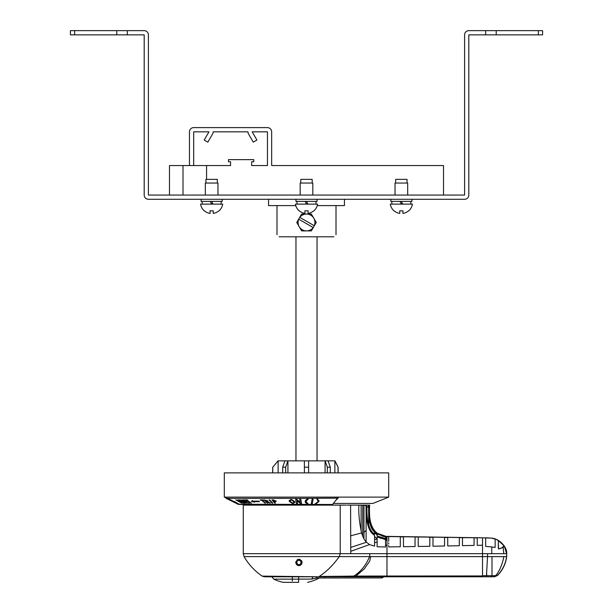 <?xml version="1.0" encoding="UTF-8"?>
<svg xmlns="http://www.w3.org/2000/svg" width="613" height="613" viewBox="0 0 613 613"><rect width="100%" height="100%" fill="white"/><g stroke="black" fill="none" stroke-linecap="round" stroke-linejoin="round"><path stroke-width="0.92" d="M464.593 199.279L148.407 199.279A4.214 4.214 0 0 1 144.193 195.064L144.193 34.864L116.792 34.864L116.792 30.65L116.792 34.864L70.418 34.864L70.418 30.65L144.193 30.65A4.214 4.214 0 0 1 148.407 34.864L148.407 195.064L464.593 195.064L464.593 34.864A4.214 4.214 0 0 1 468.807 30.65L542.582 30.65L542.582 34.864L468.807 34.864L468.807 195.064A4.214 4.214 0 0 1 464.593 199.279M496.208 30.65L496.208 34.864L496.208 30.65M206.566 165.556L230.565 165.556L230.565 161.755L228.457 161.755L228.457 159.648L253.751 159.648L253.751 161.755L251.644 161.755L251.644 165.556L267.452 165.556L267.452 131.826L252.173 131.826L256.916 140.04L253.261 142.147L248.518 133.933A4.214 4.214 0 0 1 247.951 131.826L213.178 131.826A4.214 4.214 0 0 1 212.611 133.933L207.868 142.147L204.213 140.04L208.956 131.826L193.677 131.826L193.677 165.556L206.566 165.556L206.566 179.356M169.487 195.064L169.487 165.556L183.003 165.556L183.003 195.064M183.003 165.556L189.463 165.556L189.463 131.826A4.214 4.214 0 0 1 193.677 127.611L267.452 127.611A4.214 4.214 0 0 1 271.666 131.826L271.666 165.556L443.513 165.556L443.513 195.064M193.677 165.556L189.463 165.556M268.555 199.279L268.555 205.6L295.765 205.6M317.235 205.6L344.445 205.6L344.445 199.279M279.099 236.802C276.264 233.967 276.264 233.967 279.099 236.802C276.264 233.967 276.264 233.967 279.099 236.802L333.901 236.802C336.736 233.967 336.736 233.967 333.901 236.802C336.736 233.967 336.736 233.967 333.901 236.802M400.297 537.325L400.297 536.727L388.703 536.567L386.979 536.704L386.979 537.432L386.979 536.704L376.957 533.126L375.294 531.846C369.348 527.479 369.447 516.774 369.44 505.127L369.447 506.951M400.297 537.287L400.297 546.758L388.703 546.919L388.703 545.509M388.703 543.976L388.703 542.857M388.703 541.279L388.703 537.34M388.703 543.057L388.703 544.015M385.546 537.563L385.546 538.651L377.11 535.961L377.11 533.908L385.546 536.957L385.546 537.563L386.979 537.432L386.979 553.685L340.223 553.677L339.219 556.619L244.081 556.619C248.526 564.366 254.548 570.856 262.157 576.105L264.471 576.795L491.005 576.795L486.415 576.795L487.534 556.627L482.508 556.627L482.508 554.098M462.478 544.451L462.478 545.654L474.071 545.409L474.071 537.716L459.321 537.67L459.321 545.723L447.728 545.953L447.728 537.356L459.321 537.517L459.321 538.084L459.321 537.67M447.728 543.44L447.728 544.536M444.563 537.9L444.563 545.149M432.97 537.739L432.97 544.942M429.813 537.693L429.813 545.072M415.055 545.164L415.055 544.022M415.055 537.509L415.055 546.528L403.461 546.704L403.461 536.789M403.461 543.011L403.461 543.892M382.481 535.647L380.589 534.996M386.979 538.942L385.546 538.375L385.546 536.957L382.596 536.214M361.126 531.241L361.126 505.127L369.064 505.127C368.543 519.556 370.673 528.69 375.455 532.536L376.666 532.996L375.294 531.846M367.93 505.127L368.459 505.127L368.658 507.97L368.658 525.249M368.658 507.97C368.359 520.567 370.336 528.582 374.581 532.015L374.581 534.344L372.045 531.892C368.29 527.103 366.589 518.598 366.942 506.369L368.398 507.434M371.8 527.126L370.888 524.705M369.647 516.751L369.486 512.131M369.218 519.931L368.934 517.196M368.681 510.989L368.658 508.031M386.044 536.367L482.508 537.8L386.979 536.536C369.616 535.356 368.758 517.403 369.662 505.127L369.44 505.127M364.505 505.127L366.107 505.986C365.731 517.778 367.302 526.398 370.811 531.831L372.053 533.348L371.095 531.839C368.007 526.858 366.39 517.954 366.26 505.127L366.942 505.127M361.126 505.127L350.575 505.127M345.211 505.127L243.261 505.127L243.261 553.677L340.223 553.677L340.223 505.127L345.219 505.127M350.766 553.677L350.582 505.127L347.249 505.127M358.099 505.127L358.873 505.127C358.498 513.794 359.402 523.058 361.586 532.912C363.019 537.386 364.643 540.49 366.459 542.221L369.532 544.589L374.581 546.129L374.581 542.766L377.118 541.907L377.11 537.042L385.546 539.509L385.546 546.995L377.11 546.75L377.118 541.907M363.969 505.135L361.172 505.127M346.238 505.127L344.835 505.127M351.502 505.127L354.329 505.127M361.272 505.127L362.191 505.127M363.126 505.127L365.133 505.127M365.716 505.127L366.29 505.127M444.563 544.628L444.563 546.014L432.97 546.229L432.97 537.164L444.563 537.317L444.563 543.47L444.563 537.471L447.728 537.517L447.728 545.953L447.728 537.356M429.813 537.272L429.813 546.283L429.813 537.272L432.97 537.317M429.813 546.283L418.219 546.474L418.219 536.965L429.813 537.118M462.478 537.708L462.478 538.122M386.979 553.685L386.979 555.087L386.979 553.685L482.508 553.677L482.508 555.753L482.508 545.218L477.236 545.34L477.236 537.754L482.508 537.823L482.508 553.608M482.508 572.236L482.508 569.745M482.508 553.57L482.508 547.263M482.508 540.084L482.508 544.206M485.665 537.77L485.665 546.382L485.665 537.93L482.508 537.8L491.764 538.122L485.665 537.77L485.665 542.781M485.665 544.49L485.665 544.88M483.757 556.627L482.508 556.627L482.508 575.707L486.561 575.699L486.737 573.638M482.508 554.374L482.508 554.842M491.764 538.13L482.508 537.8L491.764 538.122L495.151 539.172L491.764 538.153C500.652 538.927 507.464 548.512 506.683 553.677L506.606 556.627L491.994 556.627L491.994 575.745L497.304 575.492L494.43 576.795L497.457 575.515C502.66 570.236 505.733 563.937 506.69 556.627L506.606 556.627C505.564 563.906 502.461 570.197 497.304 575.492L497.457 575.515M495.626 576.243L494.262 576.795L491.005 576.795L493.626 576.795L497.304 575.492M381.853 576.795L264.555 576.795M482.508 576.795L482.508 575.952L482.508 576.795L386.995 576.795L386.979 576.036L355.869 576.09L355.747 576.795M491.005 576.795L491.994 575.745L486.561 575.699L486.415 576.795M482.508 575.952L386.979 576.036L386.979 576.795M369.524 556.619C365.999 565.27 360.75 571.753 353.778 576.074L355.869 576.09L364.344 568.826L369.739 561.018L370.689 556.619L339.219 556.619C333.273 565.063 326.591 571.668 319.181 576.458L346.284 576.197L346.038 576.795M353.778 576.074L346.284 576.197M262.157 576.105L318.392 576.795M295.757 562.719L295.75 562.473C297.903 566.764 300.01 566.78 302.071 562.512L302.071 562.466C299.933 558.182 297.826 558.182 295.75 562.466L295.788 561.952M243.261 553.677L244.081 556.619M350.582 505.127L358.038 505.127M386.979 555.087L386.979 556.619L370.689 556.619M482.508 556.627L386.979 556.619L386.979 576.036M482.508 553.677L487.55 553.692L487.534 556.627L491.994 556.627M487.55 553.692L491.764 553.685L491.764 546.934L485.665 546.382M388.703 537.18L388.703 536.567M386.979 540.52L385.546 539.869L386.979 539.202M377.11 546.75L377.11 545.938M377.11 544.903L377.11 543.486M377.11 540.904L377.11 540.015M372.053 533.348L374.581 535.555L374.581 542.766M374.581 534.344L374.581 533.134M377.11 533.908L374.581 532.291L377.11 534.988L374.581 532.682M366.107 505.986L366.107 541.846M374.581 543.616L374.581 538.743M374.581 537.302L374.581 535.555M385.546 538.651L385.546 536.957M403.461 536.773L415.055 536.919M477.236 537.908L474.071 537.869L474.071 545.409M432.97 545.026L432.97 537.701M444.563 546.014L444.563 544.589M418.219 543.992L418.219 545.218M415.055 538.091L415.055 537.478M403.461 546.704L403.461 542.873L403.461 546.704M400.297 545.363L400.297 543.923M400.297 542.796L400.297 541.287M400.297 538.191L400.297 536.881L403.461 536.919M496.653 539.746L498.315 540.444L504.346 546.076L503.511 546.283M498.315 540.444L498.315 545.945M498.315 543.769L498.315 540.704M506.599 553.677L504.292 546.06L506.599 553.677L491.764 553.685M491.764 546.934L495.151 547.447L495.151 539.026M495.151 556.627L498.315 556.627M385.5 576.044L386.972 576.036M504.292 546.06L503.104 547.555L498.538 548.834L498.315 540.543L498.315 548.237M499.013 549.056L498.538 548.834L499.013 549.056M503.572 546.298L504.346 546.076L503.572 546.298M482.508 554.612L482.508 555.999M482.508 568.642L482.508 556.619M462.478 545.654L462.478 537.961M297.244 565.148A3.165 3.165 0 0 0 297.627 565.347L297.573 565.332M297.221 559.792L297.221 559.792A3.165 3.165 0 0 0 297.167 559.822A3.165 3.165 0 0 1 297.527 559.623L297.895 559.47A3.165 3.165 0 0 1 297.903 559.47M298.27 559.37L298.661 559.309A3.165 3.165 0 0 1 298.677 559.309M299.06 559.301L299.458 559.347M300.033 559.508A3.165 3.165 0 0 0 299.887 559.454L300.24 559.592A3.165 3.165 0 0 0 300.194 559.569A3.165 3.165 0 0 1 300.263 559.6M301.397 560.504L301.397 560.504A3.165 3.165 0 0 0 301.335 560.435L301.68 560.933M295.795 561.929L295.795 561.929A3.165 3.165 0 0 0 295.75 562.336M403.461 541.67L403.461 538.229M415.055 537.08L418.219 536.965M295.803 563.063A3.165 3.165 0 0 1 295.803 561.883M301.335 560.435A3.165 3.165 0 0 1 301.627 560.841M301.864 561.332A3.165 3.165 0 0 1 302.017 561.876M302.071 562.565A3.165 3.165 0 0 1 302.002 563.117M301.573 564.167A3.165 3.165 0 0 1 301.267 564.565M300.6 565.132A3.165 3.165 0 0 1 299.903 565.47M298.792 565.623A3.165 3.165 0 0 1 298.408 565.584M296.523 564.535A3.165 3.165 0 0 1 296.217 564.113M301.021 562.466A2.107 2.107 0 0 1 298.914 564.573A2.107 2.107 0 0 1 296.807 562.466A2.107 2.107 0 0 1 298.914 560.359A2.107 2.107 0 0 1 301.021 562.466M388.703 497.12L388.703 472.876L224.297 472.876L224.297 497.12L388.703 497.12L372.896 503.442L333.388 503.442M224.297 497.12L226.013 497.81M337.456 497.81L338.338 497.81L335.663 500.545M337.372 497.358L337.525 498.17L306.37 498.354L230.833 498.4L226.013 498.269L226.235 497.81M244.725 503.802L244.38 504.56C237.154 504.415 236.304 504.3 241.844 504.223L332.575 504.484L337.525 498.17M267.85 500.775L267.797 501.687L267.85 500.852L267.797 501.687L270.364 503.097L267.237 501.74L266.509 501.74L267.942 503.104L267.299 503.097L263.973 499.947L267.85 500.852M249.085 502.744L247.583 502.752L245.744 501.633L247.039 501.626L246.464 501.273L245.169 501.281L243.576 500.3L244.985 500.3L244.411 499.947L242.564 499.947L247.713 503.097L249.66 503.097L249.085 502.744M244.388 502.744L243.154 502.752L241.17 501.626L242.235 501.626L241.614 501.273L238.832 500.3L239.982 500.3L239.369 499.947L237.852 499.947L243.415 503.097L245.008 503.097L244.388 502.744M239.974 501.61L243.085 503.097L239.76 501.74L241.56 503.097L235.829 499.94L239.974 501.603M241.775 500.721L245.713 502.208L246.349 503.143L241.468 500.767L240.84 499.909L242.832 500.813M245.752 502.79L243.698 501.626M247.338 499.947L245.208 499.947L251.43 503.104L247.062 500.308L247.89 500.3L247.338 499.947M262.954 499.955L260.211 499.955L261.682 500.315L265.521 503.104L262.295 500.315L263.36 500.308L262.954 499.955M269.076 499.963L269.743 499.963L272.739 503.104L272.065 503.104L269.076 499.963M258.786 501.135L259.452 501.664L253.705 501.664L254.456 502.185L251.445 501.396L252.204 500.614L252.954 501.135L258.786 501.135M275.965 500.905L275.191 501.871L274.333 501.871L275.367 503.104L274.685 503.097L272.034 499.947L273.582 499.963L276.21 501.403M226.013 498.269L238.235 504.353L241.844 504.223M305.443 500.492L307.611 498.821L308.155 499.082L305.887 501.534L308.155 503.909L307.611 504.192L305.443 502.576L305.443 500.492M300.822 499.38L299.688 499.396L300.255 502.453L296.93 499.396L295.696 499.38L296.477 503.595L297.611 503.61L297.044 500.553L300.37 503.61L301.604 503.595L300.822 499.38M291.244 499.38L289.137 500.606L289.321 501.488L292.83 503.664L294.884 502.399L294.692 501.488L291.244 499.38M319.074 500.844L318.944 501.541L317.519 498.821L316.883 499.082L318.216 501.534L318.331 500.875M315.534 504.116L318.944 501.465L315.534 504.185L315.097 503.832M318.216 501.534L315.097 503.909L315.534 504.185M312.339 503.495L313.113 499.296L312.071 499.296L311.289 503.495L312.339 503.495L311.289 503.419M227.89 499.074L238.12 504.192L227.89 499.074M233.001 501.051C227.477 498.584 227.477 498.775 233.001 501.626C238.541 504.223 238.541 504.032 233.001 501.051C227.477 498.584 227.477 498.775 233.001 501.626C238.541 504.223 238.541 504.032 233.001 501.051M234.373 501.465L238.549 503.909L229.109 499.082M238.549 503.909L234.373 501.534M237.185 503.426L235.438 502.729M230.427 500.239L228.818 499.296M233.001 501.074C237.124 503.304 237.124 503.442 233.001 501.511C228.879 499.357 228.879 499.212 233.001 501.074M233.001 501.15C228.864 499.296 228.864 499.434 233.001 501.58C237.131 503.511 237.139 503.373 233.024 501.158C228.864 499.296 228.864 499.434 233.001 501.58C237.131 503.511 237.139 503.373 233.024 501.158L233.001 501.15M239.2 504.116L238.549 503.832M229.109 499.013L228.703 498.752M305.144 501.457L305.443 502.507L307.611 504.192M308.155 503.84L307.611 504.116M305.887 501.534L308.155 499.005M300.255 502.453L299.688 499.327M297.611 503.534L296.477 503.595M296.477 503.518L295.696 499.311M297.098 500.484L300.37 503.61M301.604 503.518L300.37 503.541M294.884 502.369L292.83 503.595L289.321 501.488M289.137 500.606L289.321 501.411M293.742 502.376L293.535 501.426L293.742 502.43L292.662 503.204L290.485 501.503L290.286 500.606L291.413 499.848L293.535 501.503M293.535 501.426L291.413 499.771L290.286 500.568M316.883 499.013L318.216 501.465M318.944 501.465L319.074 500.806M313.113 499.227L312.339 503.419M263.973 499.871L267.299 503.097M267.299 503.02L267.942 503.028M267.237 501.74L266.509 501.74M267.237 501.672L269.689 503.104M269.689 503.028L270.364 503.02M267.199 500.783L266.923 501.319L267.199 500.783L265.605 500.231L267.199 500.783M265.605 500.308L264.992 500.3L265.605 500.231M266.923 501.396L267.199 500.852L266.134 501.388L264.992 500.3M247.039 501.557L245.744 501.633M244.985 500.223L243.576 500.3M249.66 503.02L247.713 503.097M247.713 503.02L242.564 499.871M242.235 501.549L241.17 501.626M239.982 500.223L238.832 500.3M245.008 503.02L243.415 503.097M243.415 503.02L237.852 499.871M235.829 499.871L241.56 503.097M239.767 501.664L242.748 503.104M238.603 500.775L236.787 500.3L239.154 501.319M239.262 501.265L238.603 500.852M236.787 500.3L239.154 501.388M241.775 500.645L241.468 500.2L241.775 500.645M242.832 500.737L243.231 500.729M240.84 499.833L241.468 500.767M241.468 500.691L243.698 501.549M243.667 502.024L246.349 503.066M245.208 499.879L245.752 500.3M245.752 500.223L246.579 500.308M246.579 500.231L250.955 503.104M250.955 503.028L251.43 503.028M247.89 500.223L247.062 500.308M260.211 499.886L260.609 500.308M260.609 500.231L261.682 500.315M261.682 500.239L264.908 503.104M264.908 503.028L265.521 503.035M263.36 500.231L262.295 500.315M269.076 499.886L272.065 503.104M272.065 503.028L272.739 503.028M259.36 501.587L253.705 501.664M254.456 502.108L251.445 501.327M272.034 499.879L274.685 503.097M274.685 503.02L275.367 503.028M275.191 501.871L274.333 501.871M275.191 501.802L275.965 500.829M275.467 501.235L273.697 500.308L275.275 500.836M273.697 500.308L273.007 500.308L273.697 500.231M273.007 500.308L274.034 501.518L275.467 501.196M338.115 472.876L338.115 467.19L334.959 460.861L278.041 460.861L272.77 467.19L278.041 460.861M272.77 467.19L272.77 472.876M278.126 472.876L278.118 460.861M282.7 472.876L282.7 467.19L284.945 460.861M287.926 472.876L287.926 460.861L285.681 467.19L282.7 467.19M285.681 467.19L285.681 472.876M304.393 472.876L304.393 460.861M308.607 460.861L308.607 467.19L304.393 467.19M308.607 467.19L308.607 472.876M327.319 472.876L327.319 467.19L325.074 460.861L325.074 472.876M328.055 460.861L330.3 467.19L327.319 467.19M330.3 467.19L330.3 472.876M338.047 472.876L338.047 467.19L334.874 460.861L334.874 472.876M295.964 505.127L295.964 504.246M295.964 460.861L295.964 236.802M317.036 236.802L317.036 460.861M317.036 504.369L317.036 505.127M298.608 576.795L298.615 579.124L273.796 579.147A43.125 43.125 0 0 0 283.283 582.35L298.615 582.335C310.301 582.319 310.301 582.319 298.615 582.335L298.615 579.124L311.419 579.109L317.074 577.99L381.953 577.929L384.06 576.795M317.074 577.99L315.879 576.795M395.033 195.064L395.033 183.049L407.676 183.049L407.676 195.064M401.094 203.6L399.983 201.386L401.354 204.129L401.094 203.6L402.457 203.6L401.354 201.386L402.457 203.6M411.89 199.279L411.89 201.386L390.818 201.386L390.818 199.279M410.84 201.386L410.84 204.129M393.975 210.841L393.975 210.841A11.195 11.195 0 0 1 390.289 204.129L412.419 204.129A11.195 11.195 0 0 1 408.733 210.841L408.733 210.841M399.776 210.757A11.195 8.421 180 0 0 402.933 210.757A11.195 8.421 180 0 1 399.776 210.757L399.776 213.385A11.088 11.088 0 0 1 394.052 210.757M408.656 210.757A11.088 11.088 0 0 1 402.933 213.385L402.933 210.757M395.661 183.049L395.661 179.356L407.047 179.356L407.047 183.049M395.661 179.356L407.047 179.356M300.178 195.064L300.178 183.049L312.822 183.049L312.822 195.064M306.239 203.6L305.128 201.386L306.5 204.129L306.239 203.6L307.603 203.6L306.5 201.386L307.603 203.6M317.036 199.279L317.036 201.386L295.964 201.386L295.964 199.279M315.986 201.386L315.986 204.129M299.121 210.841L299.121 210.841A11.195 11.195 0 0 1 295.435 204.129L317.565 204.129A11.195 11.195 0 0 1 313.879 210.841L313.879 210.841M304.922 210.757A11.195 8.421 180 0 0 308.078 210.757A11.195 8.421 180 0 1 304.922 210.757L304.922 213.385A11.088 11.088 0 0 1 299.198 210.757M313.802 210.757A11.088 11.088 0 0 1 308.078 213.385L308.078 210.757M300.807 183.049L300.807 179.356L312.193 179.356L312.193 183.049M300.807 179.356L312.193 179.356M205.324 195.064L205.324 183.049L217.967 183.049L217.967 195.064M211.385 203.6L210.274 201.386L211.646 204.129L211.385 203.6L212.749 203.6L211.646 201.386L212.749 203.6M222.182 199.279L222.182 201.386L201.11 201.386L201.11 199.279M221.132 201.386L221.132 204.129M204.267 210.841L204.267 210.841A11.195 11.195 0 0 1 200.581 204.129L222.711 204.129A11.195 11.195 0 0 1 219.025 210.841L219.025 210.841M210.067 210.757A11.195 8.421 180 0 0 213.224 210.757A11.195 8.421 180 0 1 210.067 210.757L210.067 213.385A11.088 11.088 0 0 1 204.344 210.757M218.948 210.757A11.088 11.088 0 0 1 213.224 213.385L213.224 210.757M205.953 183.049L205.953 179.356L217.339 179.356L217.339 183.049M205.953 179.356L217.339 179.356M306.5 230.894L301.634 230.894L296.761 222.465L301.634 214.037L306.5 214.037A8.429 8.429 0 0 1 314.27 225.737L299.78 217.37A8.429 8.429 0 0 1 306.5 214.037L311.366 214.037L316.239 222.465L311.366 230.894L306.5 230.894A8.429 8.429 0 0 1 298.73 219.193L313.22 227.561A8.429 8.429 0 0 1 306.5 230.894M74.633 34.864L74.633 30.65M127.335 30.65L127.335 34.864M485.665 34.864L485.665 30.65M538.367 30.65L538.367 34.864M386.979 545.754L385.546 544.781L386.979 545.754M350.674 535.823L361.586 532.912M350.751 547.44L366.459 542.221M350.759 551.309L369.532 544.589M369.723 556.612L369.739 553.677M384.313 539.294L381.891 538.061L382.443 537.969M380.42 538.337L381.891 538.061L380.949 537.54M377.11 538.858L374.581 536.467M370.811 531.831L372.045 531.892M374.581 539.731L377.11 539.072M362.114 534.551L362.743 533.716L362.743 505.235M362.743 533.716L362.743 536.199M363.969 538.766L363.969 505.196M363.969 532.329L366.107 530.544M385.546 537.325L386.979 537.432M382.773 536.283L376.957 533.126M503.863 556.627C502.399 564.236 499.718 570.565 495.81 575.615M503.104 547.555L503.802 553.685M324.859 576.795L324.775 577.99L381.386 577.929A2.529 2.467 -90.1 0 0 383.439 576.795M311.419 579.109A3.793 2.628 -90.1 0 0 312.806 576.795M292.286 576.795L292.294 580.971M381.96 577.929L381.386 577.929L381.47 576.795M336.008 205.6L336.008 234.687M276.992 205.6L276.992 234.687M494.262 576.795L493.626 576.795M318.438 576.795L318.913 576.795M327.978 576.795L333.12 576.795M345.862 576.795L339.847 576.795M506.69 556.627L506.683 553.677M504.093 545.892L504.024 545.876C503.932 544.75 503.189 548.604 498.737 548.643L498.315 548.221L498.737 548.643M272.701 472.876L272.701 467.19M307.626 582.327A43.125 43.125 0 0 0 319.266 577.998M317.189 577.998L324.775 577.99M273.796 579.147L271.781 576.795M391.868 201.386L391.868 204.129M297.014 201.386L297.014 204.129M202.16 201.386L202.16 204.129"/></g></svg>
